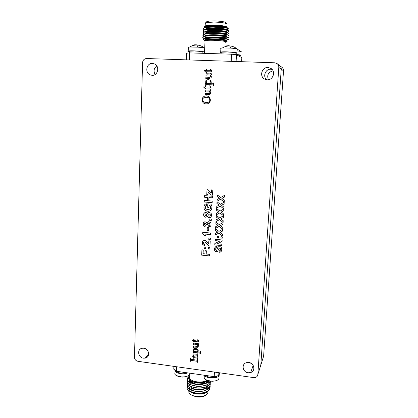 <?xml version="1.0" encoding="UTF-8"?>
<svg xmlns="http://www.w3.org/2000/svg" width="418" height="418" viewBox="0 0 418 418"><rect width="100%" height="100%" fill="white"/><g stroke="black" fill="none" stroke-linecap="round" stroke-linejoin="round"><path stroke-width="0.63" d="M204.533 48.227C204.057 47.809 201.737 47.443 197.583 47.14L189.756 47.02L188.063 47.302L188.351 47.662M198.513 45.087L195.88 44.778L192.902 45.076M241.129 51.487L237.215 49.141C236.781 48.728 234.587 48.378 230.621 48.086L222.371 47.976L220.636 48.248L220.866 48.655M230.198 46.006L228.609 45.698L225.542 45.996M174.755 372.929L174.964 374.387L175.921 375.312C177.713 376.44 180.127 376.984 183.168 376.942C187.118 376.665 189.27 375.651 189.626 373.901M204.021 376.754L203.953 378.044L205.17 379.434C207.088 380.662 209.622 381.253 212.788 381.206C216.566 380.944 218.619 379.962 218.948 378.253M272.108 69.414L270.848 69.221C265.519 68.777 262.494 76.572 266.705 79.791C262.478 76.572 265.503 68.771 270.838 69.216L272.102 69.409M204.632 49.773L204.355 49.752M239.389 55.442C240.256 55.15 238.861 54.852 235.214 54.539M241.223 51.576L236.928 50.761M240.637 55.531L240.805 55.489C241.473 55.124 239.613 54.768 235.219 54.418M267.99 67.465L271.12 68.526C276.011 71.645 272.944 80.355 267.186 79.828L264.244 78.887C259.191 75.919 262.091 66.974 267.99 67.465M152.434 63.426L154.655 64.006C160.005 66.436 157.826 75.857 152.074 75.324L150.005 74.801C144.565 72.518 146.582 62.93 152.434 63.426M248.809 362.484C254.316 362.976 255.816 371.069 250.695 372.537L248.14 372.767C242.571 372.25 241.165 364.005 246.442 362.667L248.809 362.484M143.771 348.215C149.236 348.701 150.464 357.249 145.213 358.116L143.468 358.179C137.961 357.672 136.801 349.025 142.157 348.257L143.771 348.215M202.693 52.208C203.357 51.712 200.619 51.309 194.469 51.012L189.495 51.163L189.479 51.492M235.287 53.175C236.06 52.684 233.422 52.292 227.361 52.004L221.984 52.166L221.968 52.475M205.019 41.34L204.538 40.964L205.05 40.656C206.429 40.311 209.131 40.185 213.154 40.274C221.007 40.447 228.437 41.706 225.694 42.354M206.988 380.427C204.381 381.853 200.948 382.313 196.685 381.796C193.095 381.211 190.723 380.114 189.568 378.499L189.182 377.407L189.688 375.892M176.344 371.221C177.112 372.14 178.554 372.772 180.68 373.107L186.376 372.694M205.724 375.448C206.612 376.367 208.117 376.994 210.244 377.329C213.744 377.694 216.184 377.198 217.569 375.845M225.537 41.596C227.784 41.377 227.763 41.032 225.474 40.572C222.339 40.039 218.206 39.752 213.081 39.72L212.459 39.72C207.38 39.767 204.689 40.123 204.386 40.792L204.538 40.964M204.59 40.525L203.467 39.736C203.038 38.984 207.579 38.174 212.866 38.148L218.64 38.158C226.404 38.675 229.451 39.24 227.779 39.856L223.724 40.123M228.395 39.538L226.53 38.874L217.073 38.048L205.802 38.252C203.791 38.524 202.84 38.827 202.965 39.161L203.289 39.532M203.472 39.632L205.379 40.227M189.694 375.73C188.805 376.284 188.393 377.057 188.45 378.055C188.868 379.68 190.362 380.871 192.938 381.629L196.564 382.386C201.142 382.81 204.705 382.193 207.265 380.537M208.681 380.981C207.986 381.968 206.262 382.846 203.509 383.604L196.23 384.058L191.507 383.134L187.713 380.61C188.476 381.744 190.002 382.689 192.296 383.442L191.507 383.134M192.661 383.557L196.188 384.257C198.712 384.513 200.886 384.487 202.714 384.184C205.599 383.656 207.547 382.935 208.572 382.015L209.444 381.132M203.968 52.307L204.245 52.224C206.414 51.487 190.807 50.348 188.215 51.059L187.907 51.158C187.619 51.341 188.142 51.545 189.469 51.775M236.578 53.269L236.792 53.211C239.551 52.469 223.489 51.32 220.694 52.067L220.438 52.14C220.004 52.339 220.505 52.558 221.953 52.804M227.146 24.098C226.107 23.027 221.733 22.337 214.032 22.039L205.875 22.64C205.196 22.901 205.186 23.194 205.834 23.523M205.875 22.64L205.74 25.655L213.885 25.09C221.608 25.393 225.976 26.068 226.99 27.102L227.22 27.369C227.575 26.679 220.547 25.665 213.713 25.702L206.581 26.109C204.015 26.574 203.461 27.113 204.914 27.724M226.284 27.578L225.542 27.75M223.405 40.086L227.784 39.814M217.073 38.048L218.64 38.158M224.215 38.028L226.222 37.949M227.894 37.745C231.081 37.15 222.512 35.802 212.929 35.854C208.227 35.859 205.008 36.152 203.273 36.721C202.072 37.202 202.631 37.751 204.945 38.372M223.944 37.991L227.894 37.704M228.505 37.411L226.546 36.711C223.327 36.147 218.786 35.849 212.929 35.812L212.464 35.812C207.997 35.838 204.935 36.126 203.273 36.679L202.657 37.202M228.003 35.629C231.196 35.008 222.622 33.618 213.034 33.68C208.326 33.691 205.107 33.994 203.367 34.579C202.171 35.07 202.725 35.629 205.013 36.261M228.62 35.284L226.556 34.537C223.322 33.973 218.818 33.67 213.034 33.639L212.757 33.639C208.195 33.659 205.066 33.962 203.367 34.537L202.751 35.075M220.772 33.827L226.54 33.733M228.113 33.513C231.311 32.855 222.731 31.434 213.138 31.502C208.43 31.522 205.207 31.831 203.467 32.432C202.286 32.928 202.798 33.492 204.998 34.13L205.384 33.403C209.272 31.622 230.992 33.184 226.122 34.135L224.931 34.292M224.8 33.785L226.478 33.696M228.73 33.153L226.561 32.364C223.316 31.789 218.844 31.491 213.138 31.46L213.055 31.46C208.389 31.481 205.196 31.789 203.467 32.39C202.275 32.897 202.819 33.466 205.097 34.114M223.708 31.752L226.687 31.622M228.223 31.392C231.426 30.707 222.841 29.244 213.243 29.323C208.53 29.344 205.306 29.668 203.561 30.284C202.401 30.786 202.876 31.355 204.987 31.993M223.928 31.705L226.634 31.58M228.845 31.021C228.902 30.754 228.139 30.472 226.561 30.18C223.343 29.61 218.943 29.312 213.358 29.281L213.243 29.281C208.535 29.302 205.306 29.621 203.566 30.242L202.944 30.807M206.1 38.639L212.861 39.59M204.71 38.268L205.05 38.357M206.215 38.618L213.258 39.59M204.82 36.167L205.118 36.246M208.948 34.913L211.811 35.29M209.131 34.903L212.119 35.284M205.113 32.024L213.117 33.335M225.929 32.076L226.232 32.014C231.107 31.021 209.376 29.427 205.478 31.261L205.081 31.972M208.943 32.766L211.675 33.132M219.178 27.28C225.224 27.729 228.374 28.304 228.641 28.999L226.242 27.854L213.347 27.144C208.634 27.17 205.405 27.499 203.66 28.137C202.516 28.638 202.96 29.213 204.987 29.85M205.238 29.924L206.184 30.169M217.611 27.165L213.347 27.097C208.634 27.123 205.405 27.457 203.66 28.095L203.038 28.675M188.8 390.569L188.91 392.941L190.018 394.143C191.444 395.224 193.435 395.971 195.985 396.374C203.038 396.938 207.025 395.606 207.95 392.371M207.803 391.06C205.881 393.578 201.978 394.545 196.099 393.955C193.529 393.552 191.533 392.805 190.106 391.718L189.683 391.352M188.675 376.858L188.1 377.344C187.118 378.353 186.992 379.429 187.713 380.579M187.379 379.957L187.635 382.303C188.92 384.111 191.737 385.333 196.089 385.971C202.751 386.916 210.322 384.482 210.374 381.242L208.718 383.766C205.593 385.793 201.382 386.54 196.089 386.007L192.327 385.218C189.971 384.455 188.408 383.494 187.635 382.334L187.635 382.303M187.301 381.676L187.557 384.027C188.842 385.845 191.658 387.078 196.005 387.716C203.472 388.771 211.55 385.652 210.207 381.947L209.878 381.19M187.557 384.027L187.557 384.058C188.346 385.244 189.944 386.222 192.358 386.995L196.005 387.752C201.23 388.285 205.416 387.554 208.556 385.548C209.961 384.518 210.51 383.322 210.202 381.963M190.848 380.751L189.014 381.577M188.784 381.723L188.027 382.308M187.217 383.39L187.478 385.746C188.764 387.58 191.575 388.813 195.922 389.461C203.378 390.516 211.451 387.387 210.118 383.661C210.421 385.067 209.846 386.284 208.389 387.334C205.233 389.31 201.079 390.031 195.922 389.492L192.39 388.771C189.918 387.993 188.278 386.995 187.478 385.783L187.013 384.241M187.139 385.098L187.405 387.47C188.685 389.31 191.496 390.553 195.838 391.201C203.284 392.262 211.351 389.116 210.029 385.375M186.94 385.95L187.4 387.502C188.215 388.745 189.892 389.754 192.426 390.543L195.838 391.232C200.922 391.77 205.05 391.06 208.221 389.116L210.113 386.237M188.445 390.271L192.254 392.246L195.755 392.936C203.195 394.002 211.252 390.84 209.94 387.084M204.705 382.81L203.441 382.402M192.254 392.246L195.755 392.972C200.771 393.505 204.872 392.815 208.054 390.893L210.024 387.946M174.818 370.019L175.095 371.231C176.438 373.608 184.103 374.622 187.745 372.887M207.077 28.393L205.625 27.996M207.234 22.326C206.152 21.835 206.591 21.438 208.54 21.146L214.35 20.91C221.169 21.177 225.041 21.788 225.976 22.755L226.843 23.753M208.739 390.355C208.185 391.551 206.57 392.533 203.9 393.296L195.985 393.667C193.315 393.281 191.24 392.528 189.756 391.41L189.061 390.762M205.922 395.104C203.754 396.802 200.515 397.403 196.194 396.901L190.483 394.55M207.631 22.123L208.289 21.412M200.839 389.618L201.251 389.712M200.99 382.836L203.566 383.588M206.105 385.474L206.356 386.054M206.403 386.707L205.437 388.212M203.075 389.341L195.519 389.44M215.103 39.182L217.25 39.548M215.521 30.639L217.757 30.984M195.143 389.351L193.21 388.683M193.132 388.641L190.937 386.916M193.085 383.348L195.885 382.663M224.487 31.036L224.288 31.606L222.841 31.878M190.498 391.917L190.65 391.645M196.481 389.325L199.757 389.435M225.218 46.132L225.422 46.56M192.661 45.217L192.85 45.593M190.969 384.837L189.939 385.224M191.099 391.818L188.664 390.454C187.327 389.383 186.825 388.254 187.159 387.068M228.641 28.999L226.859 29.584M225.96 29.673L225.511 29.704M204.162 378.447L204.324 375.27C206.45 379.126 220.286 378.609 219.095 374.737M191.846 392.115C195.629 393.531 199.59 393.709 203.728 392.643M190.775 384.649L189.897 385.192M191.893 390.375C195.723 391.807 199.726 391.979 203.906 390.887M207.49 385.203L207.051 384.732M204.768 383.254L202.124 382.334M193.382 382.099L191.46 382.674M190.901 382.93L189.997 383.478M191.893 388.609C195.77 390.083 199.835 390.255 204.083 389.132M205.421 381.848L205.034 381.65M191.407 381.033L190.091 381.765M191.899 386.849C195.823 388.353 199.945 388.526 204.256 387.371M207.647 381.775L206.701 380.897M189.981 380.208L189.344 380.882M191.904 385.082C195.88 386.619 200.055 386.796 204.428 385.61M189.213 379.534L189.061 380.014M191.909 383.316C196.22 384.973 200.645 385.082 205.186 383.64M189.688 379.978C191.972 383.316 204.041 384.027 207.527 380.636M189.135 387.941C189.809 388.959 191.183 389.79 193.257 390.438L192.515 390.532M206.576 389.252L208.07 387.549M205.264 383.087L203.038 382.183M193.252 381.728L192.688 381.864M192.479 388.761L193.241 388.677C198.503 389.994 202.996 389.597 206.732 387.486L208.164 385.819M206.868 382.371L205.504 381.472M190.989 380.829L189.861 381.55M189.333 382.109L189.155 382.386M188.926 383.62L189.297 384.503M206.884 385.709L208.263 384.079M208.363 382.684L208.227 382.266M207.835 381.582L207.004 380.714M189.746 380.025L189.234 380.673M189.004 381.885L189.375 382.778M189.119 379.429L189.453 381.059L193.205 383.384L196.429 384.074M207.046 382.271L208.331 380.892M207.898 214.977L208.221 215.855L209.047 216.195L210.035 215.975L210.442 215.202L210.113 214.392L209.157 213.974L208.305 214.168L207.898 214.977M206.659 214.904L206.461 214.178L205.055 214.058L204.992 215.437L205.677 215.766L206.393 215.557L206.476 214.168L205.771 213.88M197.933 350.859L197.651 350.049L196.847 349.505L195.028 349.291L194.25 349.558L193.9 350.817L194.443 351.507L197.087 351.831L197.954 350.833L197.651 350.049M209.972 100.148L209.162 98.157L206.429 97.269L203.352 97.958L202.474 99.797L202.605 100.775L203.89 102.096L207.15 102.577L208.875 102.013L209.711 101.146L209.841 99.165M210.86 82.403L210.552 81.479L209.674 80.967L207.689 80.888L206.837 81.291L206.34 82.147L206.45 82.811L207.041 83.6L209.925 83.647L210.573 83.234L210.876 82.409L210.552 81.479M226.18 27.823L226.451 27.766C231.342 26.679 209.58 25.033 205.677 26.966L205.217 27.661M226.054 29.95L226.342 29.892C231.222 28.847 209.481 27.227 205.578 29.114L205.139 29.819M205.097 32.014L209.042 33.273M207.459 35.07L211.926 35.817M225.673 36.314L226.013 36.256C230.877 35.347 209.172 33.811 205.285 35.546L204.924 36.277M209.324 37.552L212.213 37.954L212.872 37.432C209.131 37.468 206.56 37.724 205.16 38.2L205.186 37.688L204.82 38.393M225.542 38.43L225.903 38.372C230.762 37.51 209.068 35.995 205.186 37.688M205.468 38.749L207.009 39.214L205.828 38.681M207.547 39.339L209.507 39.694M225.412 40.541L225.793 40.483C230.647 39.668 208.963 38.184 205.086 39.82L204.684 40.473M226.943 27.98L225.004 27.29C222.376 26.83 218.776 26.59 214.209 26.574C210.045 26.6 207.192 26.898 205.651 27.483L205.374 27.635M226.77 30.221C227.042 29.986 226.451 29.735 224.988 29.469C222.319 28.999 218.635 28.764 213.932 28.753C209.857 28.779 207.062 29.072 205.557 29.631L205.578 29.114M226.561 32.364L224.968 31.637C222.261 31.167 218.489 30.932 213.661 30.927C209.674 30.958 206.936 31.24 205.457 31.778L205.478 31.261M206.309 33.132L207.432 33.445M226.556 34.537L224.947 33.806C222.198 33.335 218.348 33.1 213.394 33.1C209.491 33.132 206.811 33.403 205.358 33.921L205.384 33.403M206.283 35.264L209.031 35.896M226.546 36.711L224.921 35.974C222.136 35.499 218.206 35.264 213.133 35.269C209.308 35.3 206.685 35.567 205.259 36.063L205.285 35.546M226.53 38.874L224.889 38.132C222.073 37.662 218.071 37.427 212.872 37.432M204.799 38.905L207.563 39.851M226.274 40.739L224.853 40.29C222.005 39.82 217.93 39.585 212.621 39.595C209.078 39.632 206.596 39.867 205.17 40.295M204.58 40.88L205.024 41.22M210.05 215.965L210.442 215.202M210.458 215.186L210.129 214.382L209.157 213.974M209.172 213.959L208.305 214.168M205.787 213.87L205.055 214.058M206.675 214.894L206.393 215.557M197.578 349.913L196.847 349.505M196.862 349.474L196.021 349.302M196.042 349.27L195.028 349.291M195.049 349.265L194.281 349.532M194.266 349.532L193.8 350.211M197.954 350.833L197.677 351.538M209.862 99.165L209.162 98.157M209.183 98.157L208.488 97.723M208.509 97.728L207.605 97.394M207.15 102.577L205.834 102.588M207.166 102.577L208.096 102.373M208.112 102.373L208.875 102.013M209.104 101.877L209.711 101.146M209.731 101.151L209.967 100.184M210.473 81.369L209.674 80.967M209.052 83.684L207.041 83.6M209.073 83.684L209.925 83.647M209.946 83.647L210.573 83.234M210.594 83.239L210.876 82.409M220.114 232.351L222.637 231.013L222.731 229.273L218.938 231.384L215.599 228.855L215.516 230.496L217.721 232.11L215.369 233.338L215.28 235.005L218.776 233.113L222.376 235.872L222.465 234.164L220.098 232.366L222.637 231.008M215.615 228.865L215.531 230.48L217.721 232.11M215.385 233.328L215.296 234.989L218.792 233.098L222.376 235.841M215.73 226.624L215.646 228.291L219.147 226.389L222.737 229.189L222.831 227.444L220.458 225.642L223.003 224.278L223.097 222.528L219.293 224.659L215.949 222.13L215.866 223.776L218.071 225.396L215.714 226.629L215.631 228.306L219.131 226.399L222.737 229.163M215.965 222.141L215.881 223.766L218.071 225.396M220.819 218.891L223.369 217.517L223.463 215.761L219.649 217.909L216.299 215.38L216.216 217.031L218.426 218.651L216.064 219.899L215.975 221.582L219.492 219.659L223.102 222.449L223.196 220.699L220.819 218.891L223.369 217.522M216.315 215.39L216.231 217.02L218.442 218.635M216.08 219.889L215.996 221.566L219.507 219.643L223.102 222.423M216.414 213.138L216.325 214.826L219.847 212.887L223.468 215.683L223.562 213.922L221.179 212.114L223.734 210.724L223.829 208.963L220.009 211.132L216.649 208.598L216.581 210.28L218.797 211.863L216.414 213.138L216.346 214.81L219.863 212.872L223.468 215.657M221.54 205.306L224.1 203.906L224.2 202.134L220.37 204.324L217.005 201.789L216.916 203.488L219.142 205.076L216.77 206.346L216.681 208.044L220.208 206.084L223.834 208.885L223.928 207.114L221.54 205.306L224.1 203.911M217.02 201.8L216.932 203.477L219.142 205.076M216.785 206.335L216.696 208.028L220.223 206.074L223.834 208.859M217.12 199.527L217.031 201.23L220.568 199.255L224.205 202.056L224.299 200.311L221.906 198.472L224.471 197.061L224.565 195.316L220.73 197.484L217.36 194.95L217.271 196.659L219.502 198.242L217.12 199.527L217.046 201.22L220.584 199.245L224.205 202.035M217.376 194.96L217.287 196.648L219.502 198.242M190.415 358.278L190.451 361.298M190.279 361.272L190.859 360.4L196.34 361.095L197.16 361.33L197.578 362.281M190.608 360.614L196.324 361.126L197.139 361.361L197.573 362.317L197.5 359.25L197.103 360.154L196.371 360.112L190.801 359.224L190.399 358.278L190.258 361.304M192.724 356.591L193.419 358.268M193.45 357.709L196.632 357.991L197.359 358.216L197.74 358.884L197.855 356.517L197.312 357.155L194.067 356.773L193.429 355.452L193.837 354.892L197.275 355.232L197.876 356.089L197.991 353.722L197.448 354.297L193.691 353.973L193.001 354.344L192.802 355.185L193.753 356.732L192.703 356.591L193.231 358.325L193.471 357.677L194.809 357.709L197.374 358.184L197.74 358.853M197.646 356.491L197.542 357.003M193.743 354.908L197.296 355.206L197.876 356.058M197.777 353.691L197.683 354.145M193.011 354.339L192.823 355.154L193.753 356.732M217.177 236.358L217.104 237.706L218.462 237.832L218.53 236.483L217.161 236.353L217.088 237.722L218.462 237.852M220.981 236.713L220.908 238.082L222.245 238.208L222.324 236.839L220.981 236.713L220.923 238.067L222.251 238.192M215.077 239.305L215.009 240.616L219.753 241.071L214.842 243.522L214.784 244.901L221.848 245.585M214.842 243.522L214.768 244.917L221.848 245.601L221.921 244.274L217.303 243.83L222.073 241.4M219.126 250.894L219.184 252.284L220.443 252.012L221.341 251.255L221.765 249.63L221.399 247.66L220.505 246.839L218.593 246.756L217.815 247.477L216.702 250.23L216.258 250.387L215.803 250.11L215.631 248.961L215.939 248.193L216.686 247.921L216.728 246.505L215.751 246.646L214.586 248.073L214.747 250.716L216.299 251.735L217.794 251.161M217.83 247.461L216.717 250.215M215.129 247.048L214.424 249.008L214.732 250.732L215.27 251.354L216.284 251.751L217.721 251.228L218.896 248.616L219.664 248.026L220.317 248.423L220.579 249.494L220.171 250.507L219.11 250.899L219.168 252.305L220.427 252.028L221.341 251.255M219.225 248.114L219.68 248.01L220.453 248.647L220.171 250.507M211.451 189.871L211.309 193.09L208.091 189.782L207.009 189.699L206.795 194.532L208.018 194.631L208.122 191.841L211.346 195.112L212.527 195.196L212.788 189.976L211.435 189.871L211.309 193.09M208.122 191.841L211.346 195.112L212.527 195.206M204.548 195.629L204.475 197.218L207.594 197.468L207.438 200.666L204.303 200.421L204.224 202.014L212.151 202.667L212.229 201.068L208.765 200.786L208.922 197.589L212.391 197.871L212.469 196.267L204.533 195.629L204.454 197.228L207.579 197.479L207.422 200.677M204.318 200.421L204.245 202.004L212.151 202.657M208.922 197.589L212.391 197.855M207.824 203.812L207.652 207.286L208.979 207.396L209.068 205.546L210.076 205.63L210.672 207.574L210.421 208.535L208.734 209.632L207.323 209.611L205.745 208.801L205.191 207.124L205.583 205.969L206.549 205.437L206.325 203.791L205.233 204.172L204.292 205.17L203.869 206.999L204.146 208.922L205.541 210.599L206.79 211.147L209.005 211.236L210.818 210.416M209.068 205.546L210.092 205.619L210.52 206.539L210.646 207.689L209.867 209.183M205.755 205.813L206.549 205.437M207.166 216.2L207.971 217.271L209.12 217.71L210.343 217.512L211.059 216.947L211.649 215.27L211.508 214.073L210.944 213.211L209.298 212.496L208.107 212.731L207.291 213.676L206.565 212.731L204.966 212.496L203.785 213.697L203.723 215.683L204.668 216.911L205.525 217.193L206.471 217.005L207.166 216.2L207.95 217.282L209.104 217.721L210.991 217.041M197.787 351.956L198.257 350.874L198.132 350.049L197.254 348.967L195.3 348.272L193.283 348.999L193.241 350.603L194.124 351.465L192.985 351.313L193.508 353.085L193.895 352.364L199.208 353.017L199.877 353.168L200.347 354.009L200.473 351.512L199.924 352.181L197.787 351.956L198.127 351.538M193.294 348.983L193.257 350.571L194.124 351.465M193.001 351.313L193.696 352.996M193.696 352.458L199.229 352.985L199.893 353.142L200.353 353.978M200.29 351.486L200.159 351.998M197.855 342.906L197.547 343.559L193.497 343.058L193.419 344.73L193.8 344.124L194.375 344.077L197.181 344.448L197.829 345.717L197.542 346.303L196.674 346.376L193.362 345.932L193.283 347.63L193.795 346.956L197.562 347.269L198.221 346.919L198.351 345.54L197.5 344.489L198.566 344.38L198.033 342.844L197.839 343.476M193.513 343.063L193.618 344.725M193.8 344.124L197.202 344.422L197.745 345.148L197.609 346.25M193.377 345.937L193.477 347.624M193.56 347.139L197.578 347.238L198.231 346.898M197.5 344.489L198.555 344.599M197.683 339.75L198.059 340.571L197.218 340.994L193.994 340.571L194.051 339.421L193.665 339.374L193.612 340.518L191.956 340.304L193.921 342.149M193.686 339.374L193.612 340.518M191.956 340.304L193.727 342.154L193.973 341.412L197.291 341.846L198.519 341.548M202.443 101.668L203.367 102.938L204.982 103.847L207.438 103.857L209.068 102.995L210.233 101.172L210.395 99.912L209.899 98.011L208.242 96.339L206.361 95.853L204.141 96.333L203.242 97.013L202.234 98.7L202.14 100.754L202.991 102.525L204.12 103.512L205.99 104.004M211.001 72.998L210.484 73.892L206.053 73.761L205.964 75.7M210.886 73.505L210.463 73.887L206.037 73.756L205.949 75.695L206.361 74.979L206.999 74.822L210.066 74.937L210.782 76.4L210.541 77.053L209.517 77.304L205.896 77.163L205.808 79.133M209.277 79.854L207.025 79.843L205.781 80.773L205.729 82.633L206.691 83.584L205.442 83.532L206.011 85.523L206.435 84.629L212.239 84.838L212.987 84.943L213.483 85.873L213.629 82.884L213.044 83.778L210.688 83.752L211.205 82.419L211.08 81.463L210.123 80.256L208.268 79.666L207.009 79.838L205.797 80.778L205.745 82.639L206.711 83.59L205.463 83.537L206.027 85.518M209.846 85.659L210.061 87.012L205.839 86.975L205.902 85.664L205.499 85.653L205.442 86.96L203.629 87.101L205.557 88.888L205.792 87.989L210.27 88.073L210.907 87.153L210.672 86.301L209.831 85.648L210.045 87.007L205.839 86.975M210.217 89.238L209.684 90.121L205.285 89.969L205.191 91.887L205.609 91.181L206.241 91.025L209.308 91.161L210.003 92.608L209.763 93.251L208.744 93.496L205.144 93.339L205.034 95.288L205.593 94.442L209.69 94.411L210.406 93.972L210.688 93.146L209.637 91.176L210.782 91.223L210.217 89.238L209.705 90.126L205.301 89.969L205.212 91.887M209.287 91.161L209.878 91.986L209.747 93.251L205.123 93.334L205.055 95.288M210.625 69.383L210.844 70.746L206.596 70.731L206.659 69.414L206.257 69.404L206.199 70.726L204.381 70.841L206.314 72.669L206.549 71.76L211.053 71.818L211.696 70.846L211.456 70.031L210.609 69.372L210.824 70.741L206.596 70.731M209.831 219.001L209.758 220.5L211.247 220.631M208.739 225.501L208.828 226.979L209.779 226.765L211.001 225.511L211.006 223.39L210.379 222.46L208.373 221.707L207.291 222.235L206.863 223.05L206.043 222.005L204.715 221.786L203.341 222.987L203.148 224.215L203.963 225.966L205.06 226.499M203.927 222.183L203.32 223.003L203.127 224.231L203.378 225.26L204.203 226.175L205.055 226.519L205.353 225.166L204.606 224.764L204.653 223.442L205.295 223.264L206.079 223.74L206.236 224.628L207.438 224.9L207.746 223.468L208.666 223.249L209.617 223.667L209.93 224.456L209.538 225.245L208.718 225.506L208.812 226.995L210.562 226.211M207.746 223.468L208.848 223.249L209.632 223.656L209.909 224.471L209.538 225.245M207.307 227.361L207.161 230.281L208.645 230.417L208.786 227.496L207.286 227.361L207.145 230.297L208.639 230.433M202.761 232.298L202.704 233.51L203.879 234.592L204.548 235.919L205.917 236.05M204.857 234.033L210.547 234.545L210.62 233.03L202.74 232.298L202.683 233.526L203.864 234.608L204.533 235.94L205.928 236.071L204.857 234.033L210.541 234.561M208.885 237.983L208.812 239.462L210.291 239.603M202.709 244.462L204.439 245.486L204.637 244.034L203.728 243.616L203.467 242.827L203.77 242.126L204.642 241.944L205.452 242.32L208.509 245.554L209.956 246.192L210.223 240.946L208.828 240.815L208.676 243.793L205.531 240.695L204.517 240.402L202.96 240.914L202.443 241.745L202.349 243.694L202.814 244.687L204.433 245.507M203.77 242.126L204.59 241.917L205.473 242.304L208.488 245.57L209.956 246.212M208.843 240.815L208.676 243.793M204.245 246.981L204.172 248.48L205.646 248.626M208.415 247.388L208.342 248.888L209.815 249.034M201.701 255.132L209.465 255.936L209.549 254.358L206.21 254.024L206.367 250.8L205.076 250.675L204.919 253.893L203.075 253.71L203.258 249.964L201.936 249.833L201.701 255.132L209.47 255.915M205.097 250.675L204.919 253.893M219.967 372.861L218.713 375.568L214.204 376.655L176.412 371.273L173.773 369.198L173.888 366.372M220.458 225.642L223.003 224.283M216.649 208.598L216.561 210.291L218.781 211.879M221.179 212.114L223.734 210.729M221.906 198.472L224.471 197.061M197.5 359.25L197.338 359.971M215.009 240.616L219.737 241.087M217.303 243.83L222.073 241.411L222.151 239.979L215.061 239.305L214.988 240.632M215.954 248.177L216.686 247.931M207.009 189.699L206.774 194.542L208.018 194.642M207.652 207.286L208.979 207.412M205.233 204.172L203.968 206.006L204.13 208.937L205.525 210.615L208.075 211.341L210.082 210.902L211.607 209.397L211.989 206.539L210.965 204.073L207.809 203.806L207.636 207.297M208.107 212.731L207.291 213.676M204.24 212.94L203.587 214.638L204.073 216.435L205.51 217.203L206.628 216.895M197.672 339.928L197.866 340.921M193.957 341.438L198.08 341.856L198.66 341.119L198.44 340.372L197.657 339.954M206.361 95.853L204.12 96.333L202.599 97.817L202.03 99.74L202.422 101.668M210.066 74.937L210.651 75.768L210.52 77.048L205.881 77.158L205.787 79.127L206.351 78.276L209.517 78.328L211.184 77.769L211.336 76.123L210.411 74.953L211.565 74.994L211.581 74.702L210.996 72.993L210.865 73.5M212.971 84.938L213.274 85.868M213.629 82.884L213.028 83.772L210.688 83.752M205.902 85.664L205.484 85.648L205.421 86.954L203.623 86.881L205.541 88.888M206.659 69.414L206.241 69.398L206.178 70.715L204.371 70.652L206.299 72.669M209.815 219.001L209.737 220.511L211.247 220.647L211.32 219.131L209.815 219.001M207.553 222.005L206.863 223.05M204.637 223.458L205.28 223.28L206.058 223.755L206.215 224.644L207.443 224.921M208.869 237.983L208.791 239.477L210.291 239.618L210.364 238.124L208.869 237.983M202.96 240.914L202.244 242.675L202.693 244.478M204.156 248.496L205.64 248.642L205.719 247.127L204.23 246.981L204.172 248.48M208.321 248.909L209.815 249.055L209.888 247.534L208.399 247.388L208.342 248.888M201.936 249.833L201.68 255.152M186.297 59.852L186.569 53.175L189.589 52.903L231.582 54.199L236.478 54.721L241.834 57.674L241.604 61.692M218.87 372.704L218.713 375.568M214.204 376.655L214.45 372.083M176.6 366.753L176.412 371.273M189.589 52.903L189.297 59.952M231.201 61.347L231.582 54.199M236.478 54.721L236.102 61.509M142.569 62.653C142.878 60.082 144.231 58.708 146.634 58.53L274.772 62.794L277.097 63.609C278.289 64.555 278.858 65.819 278.796 67.397L257.843 374.491C257.692 375.897 256.945 376.874 255.607 377.417L253.7 377.611L137.961 361.314C135.793 360.797 134.633 359.454 134.476 357.28L142.569 62.653M277.097 63.609L279.6 65.516C280.75 66.431 281.293 67.643 281.23 69.158L260.811 365.092L260.351 366.549M251.338 363.441L248.982 362.51M155.125 74.482C153.265 71.097 153.824 68.259 156.802 65.955C153.855 68.27 153.301 71.102 155.141 74.467M249.076 362.526L251.255 363.388M273.053 70.867C268.251 72.126 266.71 75.088 268.419 79.744M279.788 65.668L281.951 67.319C283.054 68.191 283.571 69.357 283.514 70.809L263.622 356.199L263.173 357.609M197.583 47.14L197.077 45.05M230.621 48.086L229.754 45.959M182.504 377.093L183.168 376.942M211.895 381.331L212.788 381.206M226.817 45.87L226.802 46.205M227.152 45.734L227.126 46.147M228.646 45.703L228.63 45.98M194.255 44.961L194.245 45.248M194.501 44.82L194.485 45.207M195.927 44.789L195.917 45.05M260.811 365.092L257.843 374.491M283.514 70.809L278.796 67.397M260.816 365.076L263.622 356.199M189.756 47.02C192.008 45.63 194.407 44.966 196.951 45.045M222.371 47.976C224.706 46.544 227.173 45.881 229.769 45.98C232.575 46.137 235.02 47.156 237.1 49.031M181.746 377.031L176.312 375.557M211.121 381.268L205.437 379.612M250.695 372.537L253.177 365.363M145.213 358.116L148.688 353.748M189.568 378.499L189.814 373.185M203.467 39.736L202.965 39.161M189.182 377.407L188.45 378.055M188.372 47.197L188.215 51.059M220.892 48.164L220.694 52.067M188.91 392.941L189.009 390.725M207.307 25.326L206.581 26.109M190.106 391.718L189.756 391.41M190.906 394.921L190.018 394.143M207.641 26.982L207.689 25.963M207.877 21.856L207.892 21.532M200.3 382.507L200.279 382.883M197.087 382.815L197.024 384.111M224.288 31.606L224.32 31.016M228.594 45.98L228.609 45.698M208.54 21.146L207.474 22.29M204.423 48.127C202.511 46.393 200.269 45.384 197.714 45.097M174.964 374.387L175.095 371.231M193.205 383.384L192.51 383.431M207.568 32.965L205.975 32.249M213.666 27.097L214.209 26.574M226.242 27.854L225.004 27.29M224.988 29.469L226.561 30.18M213.932 28.753L213.358 29.281M213.661 30.927L213.055 31.46M213.394 33.1L212.757 33.639M213.133 35.269L212.464 35.812M224.853 40.29L225.474 40.572M205.651 27.483L205.677 26.966M226.216 32.301L226.232 32.014M226.101 34.459L226.122 34.135M205.066 40.327L205.086 39.82M205.05 40.656L204.47 53.363M221.984 52.166L221.895 53.901M189.495 51.163L189.422 52.919M204.715 47.929L204.036 47.783M150.005 74.801L152.617 75.313M264.244 78.887L266.041 79.671"/></g></svg>
